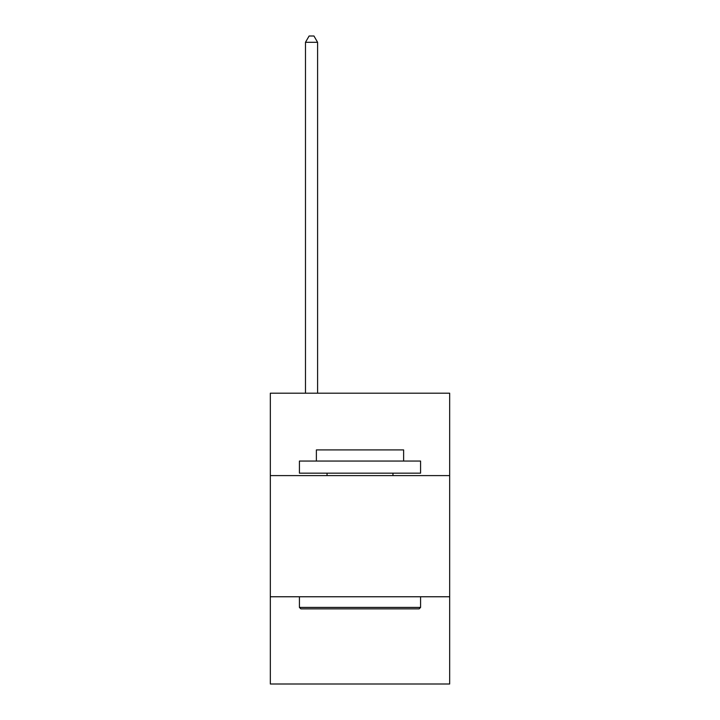 <?xml version="1.0" encoding="UTF-8"?>
<svg xmlns="http://www.w3.org/2000/svg" width="720" height="720" viewBox="0 0 720 720"><rect width="100%" height="100%" fill="white"/><g stroke="black" fill="none" stroke-linecap="round" stroke-linejoin="round"><path stroke-width="1.08" d="M449.667 475.596L449.667 393.201L270.333 393.201L270.333 475.596L449.667 475.596L449.667 684L270.333 684L270.333 475.596M449.667 596.763L270.333 596.763M300.87 608.877L299.421 607.419L420.579 607.419L419.13 608.877L300.87 608.877M420.579 461.052L420.579 473.166L299.421 473.166L299.421 461.052L420.579 461.052M316.377 461.052L316.377 449.91L403.623 449.91L403.623 461.052M420.579 596.763L420.579 607.419M299.421 596.763L299.421 607.419M392.958 473.166L392.958 475.596M327.042 473.166L327.042 475.596M317.592 393.201L317.592 42.3L305.478 42.3L305.478 393.201M305.478 42.3L309.114 36L313.956 36L317.592 42.3"/></g></svg>
